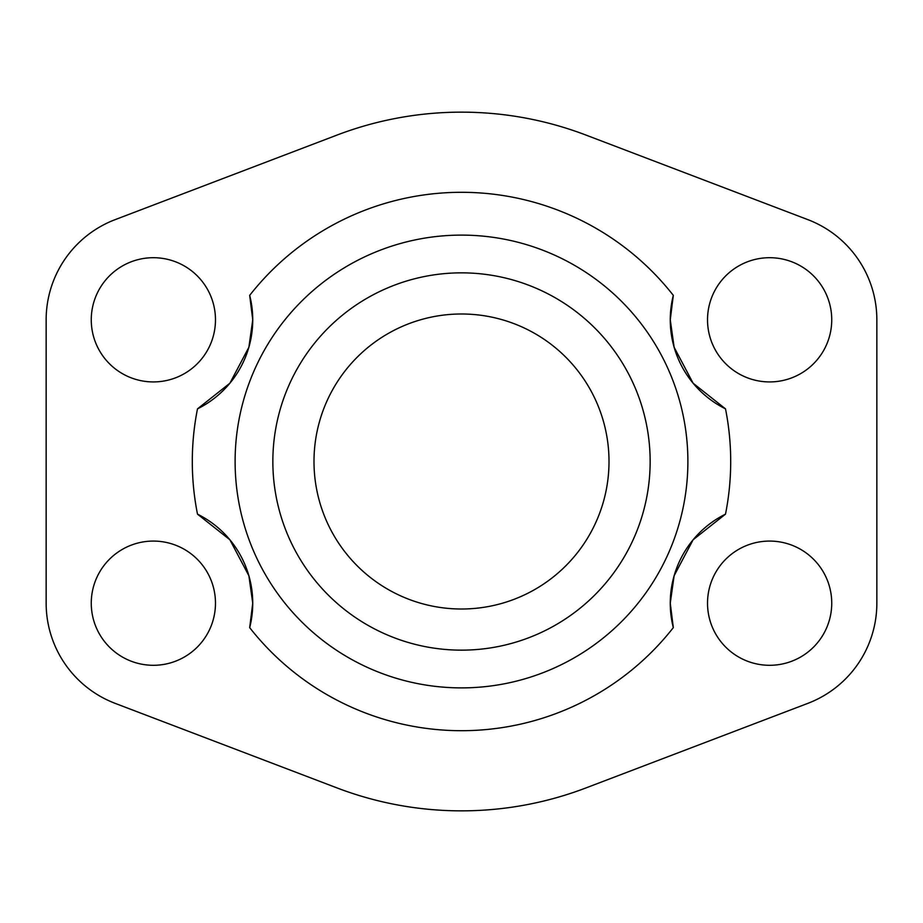 <?xml version="1.0" encoding="UTF-8"?>
<svg xmlns="http://www.w3.org/2000/svg" width="923" height="923" viewBox="0 0 923 923"><rect width="100%" height="100%" fill="white"/><g stroke="black" fill="none" stroke-linecap="round" stroke-linejoin="round"><path stroke-width="1.38" d="M650.15 461.5A188.65 188.65 0 0 1 461.5 650.15A188.65 188.65 0 0 1 272.85 461.5A188.65 188.65 0 0 1 461.5 272.85A188.65 188.65 0 0 1 650.15 461.5M313.993 461.5A147.507 147.507 0 0 0 461.5 609.007A147.507 147.507 0 0 0 609.007 461.5A147.507 147.507 0 0 0 461.5 313.993A147.507 147.507 0 0 0 313.993 461.5M91.262 319.82A62.106 62.106 0 0 1 153.368 257.702A62.106 62.106 0 0 1 215.474 319.82A62.106 62.106 0 0 1 153.368 381.926A62.106 62.106 0 0 1 91.262 319.82M707.526 319.82A62.106 62.106 0 0 1 769.632 257.702A62.106 62.106 0 0 1 831.738 319.82A62.106 62.106 0 0 1 769.632 381.926A62.106 62.106 0 0 1 707.526 319.82M91.262 603.18A62.106 62.106 0 0 1 153.368 541.074A62.106 62.106 0 0 1 215.474 603.18A62.106 62.106 0 0 1 153.368 665.298A62.106 62.106 0 0 1 91.262 603.18M707.526 603.18A62.106 62.106 0 0 1 769.632 541.074A62.106 62.106 0 0 1 831.738 603.18A62.106 62.106 0 0 1 769.632 665.298A62.106 62.106 0 0 1 707.526 603.18M197.499 514.146A99.372 99.372 0 0 1 252.74 603.18L248.875 575.733L229.873 539.77L197.499 514.146A269.204 269.204 0 0 1 197.499 408.854L229.873 383.23L248.875 347.267L252.74 319.808A99.372 99.372 0 0 1 197.499 408.854M249.683 627.64A99.372 99.372 0 0 0 252.74 603.18L249.683 627.64A269.204 269.204 0 0 0 673.317 627.64L670.26 603.192L674.125 575.733L693.127 539.77L725.501 514.146A269.204 269.204 0 0 0 725.501 408.854A99.372 99.372 0 0 1 670.26 319.82L673.317 295.36A99.372 99.372 0 0 0 670.26 319.82L674.125 347.267L693.127 383.23L725.501 408.854M235.111 461.5A226.389 226.389 0 0 0 461.5 687.889A226.389 226.389 0 0 0 687.889 461.5A226.389 226.389 0 0 0 461.5 235.111A226.389 226.389 0 0 0 235.111 461.5M249.683 295.36A99.372 99.372 0 0 1 252.74 319.82L249.683 295.36A269.204 269.204 0 0 1 673.317 295.36M673.317 627.64A99.372 99.372 0 0 1 725.501 514.146M876.85 603.18A107.218 107.218 0 0 1 807.821 703.372L585.932 787.942A349.356 349.356 0 0 1 337.068 787.942L115.179 703.372A107.218 107.218 0 0 1 46.15 603.18L46.15 319.82A107.218 107.218 0 0 1 115.179 219.628L337.068 135.058A349.356 349.356 0 0 1 585.932 135.058L807.821 219.628A107.218 107.218 0 0 1 876.85 319.82L876.85 603.18"/></g></svg>
